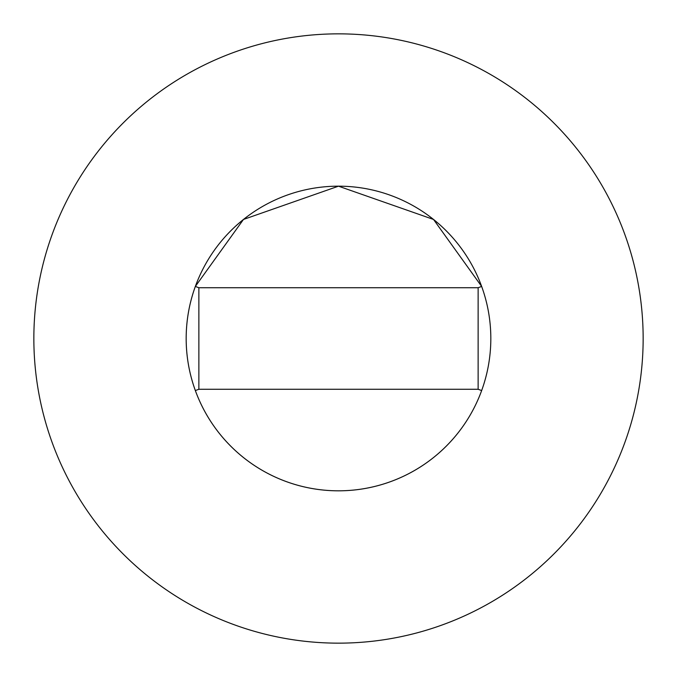 <?xml version="1.0" encoding="UTF-8"?>
<svg xmlns="http://www.w3.org/2000/svg" width="677" height="677" viewBox="0 0 677 677"><rect width="100%" height="100%" fill="white"/><g stroke="black" fill="none" stroke-linecap="round" stroke-linejoin="round"><path stroke-width="1.02" d="M490.825 338.5A152.325 152.325 0 0 0 481.652 286.447L433.534 219.458L338.5 186.175L243.466 219.458L195.34 286.447A152.325 152.325 0 0 0 338.5 490.825A152.325 152.325 0 0 0 490.825 338.5A152.325 152.325 0 0 0 338.5 186.175A152.325 152.325 0 0 0 195.348 390.553A152.325 152.325 0 0 0 490.825 338.5M643.15 338.5A304.65 304.65 0 0 0 338.5 33.85A304.65 304.65 0 0 0 33.85 338.5A304.65 304.65 0 0 0 338.5 643.15A304.65 304.65 0 0 0 643.15 338.5M481.652 390.553L478.131 389.275L478.131 287.725L198.869 287.725L198.869 389.275L195.348 390.553M481.652 286.447L478.131 287.725M195.348 286.447L198.869 287.725M198.869 389.275L478.131 389.275"/></g></svg>
